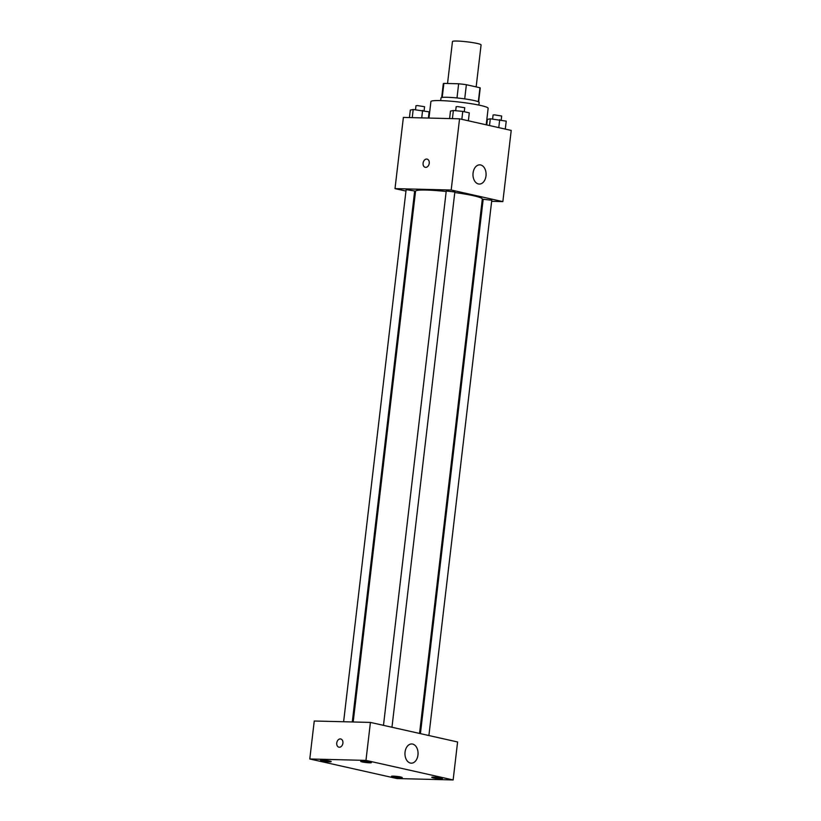 <?xml version="1.0" encoding="UTF-8"?>
<svg xmlns="http://www.w3.org/2000/svg" width="821" height="821" viewBox="0 0 821 821"><rect width="100%" height="100%" fill="white"/><g stroke="black" fill="none" stroke-linecap="round" stroke-linejoin="round"><path stroke-width="1.23" d="M476.149 86.903L481.085 44.909A14.409 1.416 -173.3 0 0 472.598 42.6A14.409 1.416 -173.3 0 0 457.092 41.05A14.409 1.416 -173.3 0 0 452.463 41.543L447.537 83.496M464.707 98.879L466.369 84.707L479.967 87.755A18.596 1.827 -173.3 0 1 480.223 88.114L478.612 101.886M442.221 97.442L443.874 83.403A18.596 1.827 -173.3 0 0 443.289 83.773L441.667 97.545M443.874 83.403L458.652 83.773A18.596 1.827 -173.3 0 1 466.369 84.707M456.989 97.956L458.652 83.773M440.692 100.603L441.01 97.945A19.211 1.878 6.7 0 1 460.304 98.315A19.211 1.878 6.7 0 1 479.166 102.42L478.848 105.078M478.325 101.742L479.967 87.755M486.206 124.802L488.146 108.29A28.817 2.822 -173.3 0 0 471.182 103.692A28.817 2.822 -173.3 0 0 440.159 100.583A28.817 2.822 -173.3 0 0 430.912 101.568L428.973 118.06M405.954 191.077L395.014 188.625L403.378 117.424L459.555 118.819L511.216 130.416L502.852 201.617L491.656 201.33M415.313 193.171L414.441 192.976M446.193 191.498A33.62 3.294 -173.3 0 0 426.335 190.051A33.62 3.294 -173.3 0 0 415.549 191.201L353.194 721.987M419.541 733.44L482.317 199.041A33.62 3.294 -173.3 0 0 454.772 192.535M482.974 201.114L482.081 201.094M395.014 188.625L451.191 190.02L502.852 201.617M428.901 735.534L491.779 200.262L483.189 199.257L420.414 733.635M352.291 721.967L414.677 190.975L407.473 189.825L406.087 189.969L343.619 721.751M383.479 725.343L446.255 190.975L454.844 191.981L391.966 727.252M451.191 190.02L459.555 118.819M473.07 173.015A9.606 6.547 -88.6 0 1 479.772 164.857A9.606 6.547 -88.6 0 1 486.083 174.627A9.606 6.547 -88.6 0 1 479.29 184.058A9.606 6.547 -88.6 0 1 473.07 173.015M425.678 167.371A4.197 3.048 102.6 0 1 425.247 167.32A4.197 3.048 102.6 0 1 423.195 162.548A4.197 3.048 102.6 0 1 427.094 159.12A4.197 3.048 102.6 0 1 429.198 163.584A4.197 3.048 102.6 0 1 425.678 167.371M425.257 167.32A4.197 3.048 102.6 0 1 423.205 162.548A4.197 3.048 102.6 0 1 427.094 159.12M314.248 721.012L370.425 722.418L457.595 741.979L453.141 779.95L396.954 778.544L309.784 758.984L314.248 721.012M309.784 758.984L365.961 760.39L370.425 722.418M339.34 747.233A4.197 3.048 102.6 0 1 338.909 747.182A4.197 3.048 102.6 0 1 336.856 742.41A4.197 3.048 102.6 0 1 340.746 738.972A4.197 3.048 102.6 0 1 342.86 743.446A4.197 3.048 102.6 0 1 339.34 747.233M365.961 760.39L453.141 779.95M410.387 763.048A9.606 6.547 -88.6 0 1 404.989 752.754A9.606 6.547 -88.6 0 1 411.742 743.959A9.606 6.547 -88.6 0 1 418.053 753.719A9.606 6.547 -88.6 0 1 411.259 763.161A9.606 6.547 -88.6 0 1 410.387 763.048M441.01 778.041A5.398 0.534 -173.3 0 0 433.426 777.128A5.398 0.534 -173.3 0 0 431.702 777.313A5.398 0.534 -173.3 0 0 436.998 778.462A5.398 0.534 -173.3 0 0 442.427 778.565A5.398 0.534 -173.3 0 0 441.01 778.041M369.973 762.104A5.398 0.534 -173.3 0 0 362.4 761.19A5.398 0.534 -173.3 0 0 360.665 761.375A5.398 0.534 -173.3 0 0 365.971 762.524A5.398 0.534 -173.3 0 0 371.39 762.637A5.398 0.534 -173.3 0 0 369.973 762.104M329.806 761.098A5.398 0.534 -173.3 0 0 322.232 760.184A5.398 0.534 -173.3 0 0 320.498 760.369A5.398 0.534 -173.3 0 0 325.804 761.529A5.398 0.534 -173.3 0 0 331.222 761.631A5.398 0.534 -173.3 0 0 329.806 761.098M400.843 777.035A5.398 0.534 -173.3 0 0 393.259 776.122A5.398 0.534 -173.3 0 0 391.535 776.307A5.398 0.534 -173.3 0 0 396.83 777.456A5.398 0.534 -173.3 0 0 402.249 777.569A5.398 0.534 -173.3 0 0 400.843 777.035M338.909 747.182A4.197 3.048 102.6 0 1 336.856 742.41A4.197 3.048 102.6 0 1 340.746 738.982M449.6 118.573L450.483 111.081L453.366 110.507L462.767 111.389L469.294 112.857L468.36 120.8M452.412 118.645L453.366 110.507M461.833 119.332L462.767 111.389M464.265 111.728L464.737 107.725L457.543 106.566L456.158 106.72L455.686 110.722M486.761 124.925L487.417 119.373L490.301 118.788L506.229 121.139L505.295 129.082M489.511 125.541L490.301 118.788M498.778 127.624L499.702 119.681M501.2 120.01L501.672 116.018L494.478 114.858L493.093 115.002L492.621 119.014M409.433 117.567L410.315 110.076L413.199 109.501L429.126 111.851L428.398 118.05M412.245 117.639L413.199 109.501M421.727 117.875L422.599 110.383M424.098 110.722L424.57 106.72L417.376 105.57L415.98 105.714L415.518 109.716"/></g></svg>
